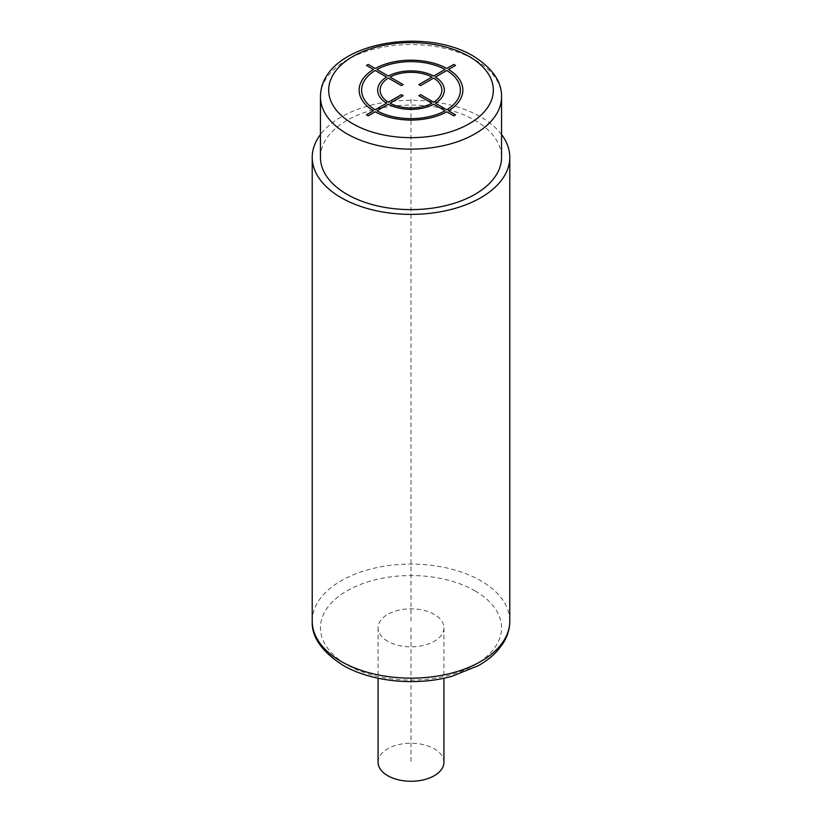 <?xml version="1.0" encoding="UTF-8"?>
<svg xmlns="http://www.w3.org/2000/svg" width="822" height="822" viewBox="0 0 822 822"><rect width="100%" height="100%" fill="white"/><g stroke="black" fill="none" stroke-linecap="round" stroke-linejoin="round"><path stroke-width="0.62" stroke-dasharray="4.11 3.08" d="M320.446 157.351A90.554 52.279 180 0 1 376.353 109.049A90.554 52.279 180 0 1 475.024 120.382A90.554 52.279 180 0 1 501.554 157.351M501.554 134.551A98.784 57.026 0 0 0 480.849 117.022A98.784 57.026 0 0 0 320.446 134.551M387.717 641.273A32.931 19.009 180 0 1 378.069 627.833A32.931 19.009 180 0 1 398.403 610.273A32.931 19.009 180 0 1 434.283 614.394A32.931 19.009 180 0 1 443.931 627.833A32.931 19.009 180 0 1 423.597 645.393A32.931 19.009 180 0 1 387.717 641.273M378.069 762.251A32.931 19.009 180 0 1 398.403 744.691A32.931 19.009 180 0 1 434.283 748.811A32.931 19.009 180 0 1 443.931 762.251M411 621.113L411 96.852M411 627.833L411 762.251M501.554 96.852A90.554 52.279 0 0 0 475.024 59.893A90.554 52.279 0 0 0 376.353 48.56A90.554 52.279 0 0 0 320.446 96.852M312.216 621.113A98.784 57.026 180 0 1 373.198 568.423A98.784 57.026 180 0 1 480.849 580.784A98.784 57.026 180 0 1 509.784 621.113M475.024 590.864A90.554 52.279 180 0 1 475.024 664.793A90.554 52.279 180 0 1 346.976 664.793A90.554 52.279 180 0 1 346.976 590.864A90.554 52.279 180 0 1 475.024 590.864M378.069 627.833L378.069 678.232M443.931 627.833L443.931 678.232"/><path stroke-width="1.23" d="M501.554 96.852L501.554 157.351A90.554 52.279 180 0 1 445.647 205.644A90.554 52.279 180 0 1 346.976 194.311A90.554 52.279 180 0 1 320.446 157.351L320.446 96.852A90.554 52.279 0 0 0 346.976 133.822A90.554 52.279 0 0 0 445.647 145.155A90.554 52.279 0 0 0 501.554 96.852C501.831 81.686 492.419 68.103 473.318 56.122C422.323 25.266 320.611 44.018 320.446 96.852M320.446 134.551A98.784 57.026 0 0 0 312.216 157.351A98.784 57.026 0 0 0 341.151 197.67A98.784 57.026 0 0 0 448.802 210.042A98.784 57.026 0 0 0 509.784 157.351A98.784 57.026 0 0 0 501.554 134.551M443.931 678.232L443.931 762.251A32.931 19.009 180 0 1 423.597 779.821A32.931 19.009 180 0 1 387.717 775.701A32.931 19.009 180 0 1 378.069 762.251L378.069 678.232M368.215 115.851L375.212 111.802A51.858 29.941 0 0 0 446.788 111.802L453.785 115.851L455.532 114.844L448.535 110.795A51.858 29.941 0 0 0 448.535 69.48L455.532 65.431L453.785 64.424L446.788 68.462A51.858 29.941 0 0 0 375.212 68.462L368.215 64.424L366.468 65.431L373.465 69.48A51.858 29.941 0 0 0 373.465 110.795L366.468 114.844L368.215 115.851M375.212 70.487A49.392 28.513 0 0 0 375.212 109.788L386.566 103.233A33.342 19.245 0 0 1 386.566 77.042L375.212 70.487M388.313 78.049A30.866 17.827 0 0 0 388.313 102.226L401.413 94.664L403.16 95.671L390.06 103.233A30.866 17.827 0 0 0 431.94 103.233L418.84 95.671L420.587 94.664L433.687 102.226A30.866 17.827 0 0 0 433.687 78.049L420.587 85.611L418.84 84.604L431.94 77.042A30.866 17.827 0 0 0 390.06 77.042L403.16 84.604L401.413 85.611L388.313 78.049M445.041 69.48L433.687 76.035A33.342 19.245 0 0 0 388.313 76.035L376.959 69.48A49.392 28.513 0 0 1 445.041 69.48M446.788 109.788A49.392 28.513 0 0 0 446.788 70.487L435.434 77.042A33.342 19.245 0 0 1 435.434 103.233L446.788 109.788M376.959 110.795L388.313 104.24A33.342 19.245 0 0 0 433.687 104.24L445.041 110.795A49.392 28.513 0 0 1 376.959 110.795M352.792 123.742A82.313 47.522 0 0 0 469.208 123.742A82.313 47.522 0 0 0 469.208 56.533A82.313 47.522 0 0 0 352.792 56.533A82.313 47.522 0 0 0 352.792 123.742M509.784 157.351L509.784 621.113A98.784 57.026 180 0 1 448.802 673.804A98.784 57.026 180 0 1 341.151 661.433A98.784 57.026 180 0 1 312.216 621.113L312.216 157.351M509.784 621.113C509.732 629.005 507.441 636.516 502.889 643.626L497.752 650.397C492.594 656.182 486.131 661.268 478.373 665.645L452.069 676.259C416.394 686.339 371.102 681.89 342.856 665.204C321.741 651.62 311.528 636.916 312.216 621.113"/></g></svg>
